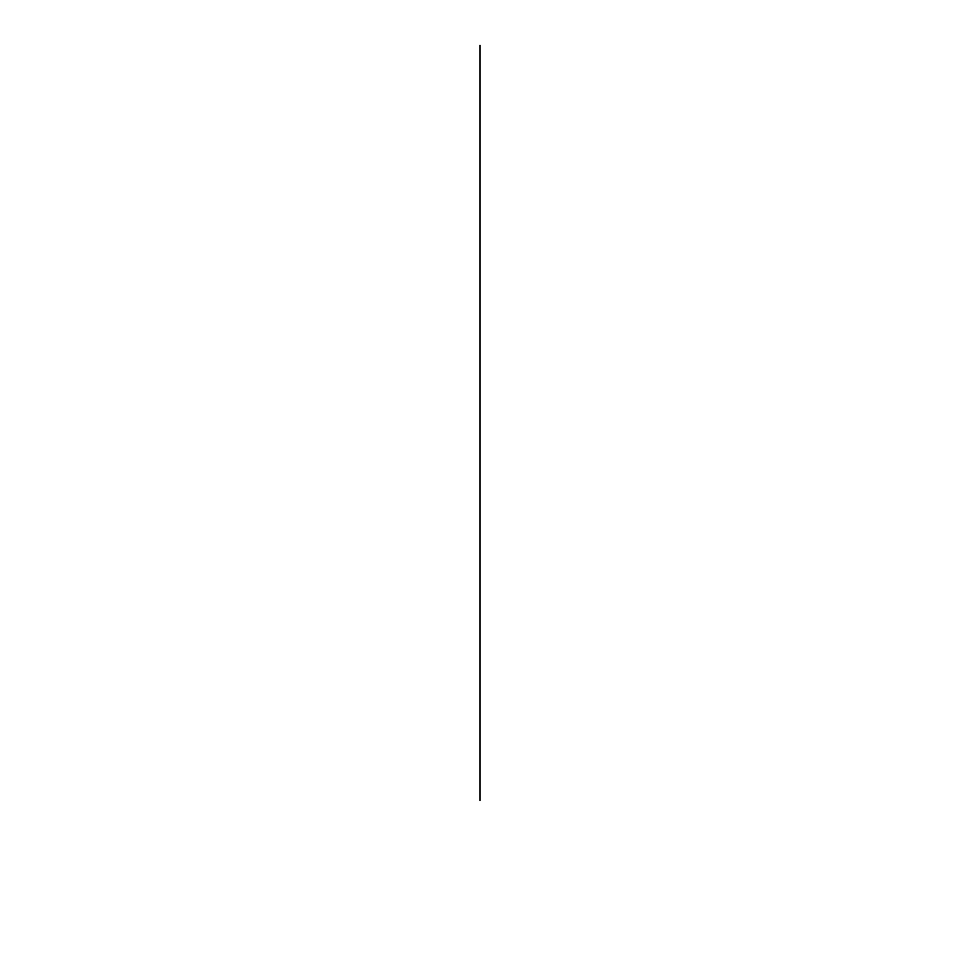 <?xml version="1.0" encoding="UTF-8"?>
<svg xmlns="http://www.w3.org/2000/svg" width="960" height="960" viewBox="0 0 960 960"><rect width="100%" height="100%" fill="white"/><g stroke="black" fill="none" stroke-linecap="round" stroke-linejoin="round"><path stroke-width="1.44" d="M480 800.484L480 45.348L480 800.484"/></g></svg>
